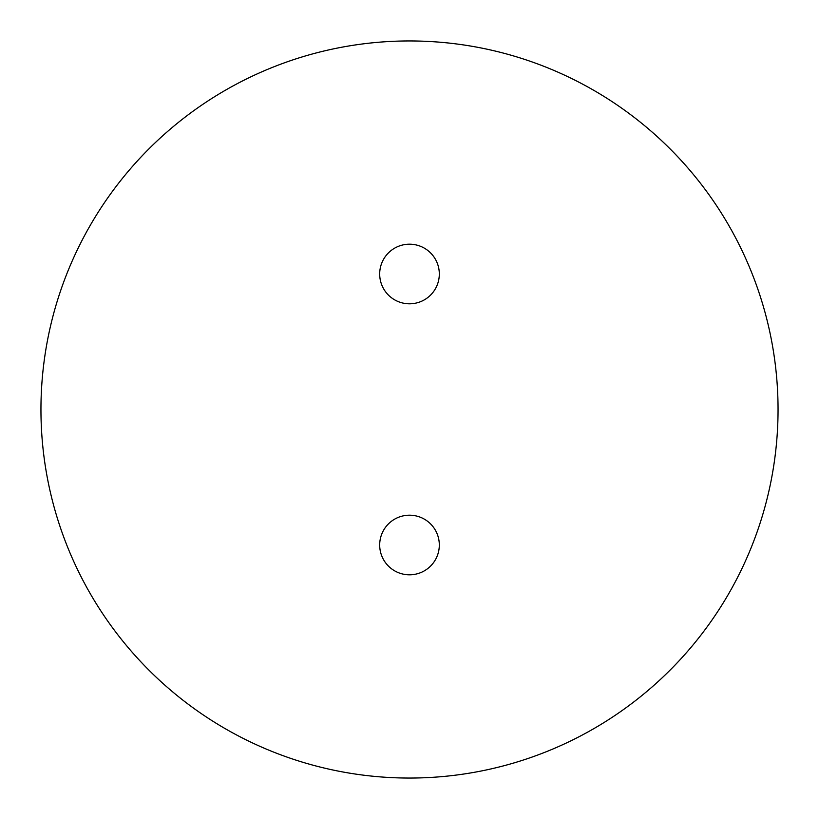 <?xml version="1.0" encoding="UTF-8"?>
<svg xmlns="http://www.w3.org/2000/svg" width="819" height="819" viewBox="0 0 819 819"><rect width="100%" height="100%" fill="white"/><g stroke="black" fill="none" stroke-linecap="round" stroke-linejoin="round"><path stroke-width="1.23" d="M379.688 274.007A29.812 29.812 0 0 0 409.5 303.808A29.812 29.812 0 0 0 439.312 274.007A29.812 29.812 0 0 0 409.5 244.195A29.812 29.812 0 0 0 379.688 274.007M379.688 544.993A29.812 29.812 0 0 0 409.5 574.805A29.812 29.812 0 0 0 439.312 544.993A29.812 29.812 0 0 0 409.5 515.192A29.812 29.812 0 0 0 379.688 544.993M40.95 409.5A368.55 368.55 0 0 0 409.5 778.05A368.55 368.55 0 0 0 778.05 409.5A368.55 368.55 0 0 0 409.5 40.95A368.55 368.55 0 0 0 40.95 409.5"/></g></svg>
